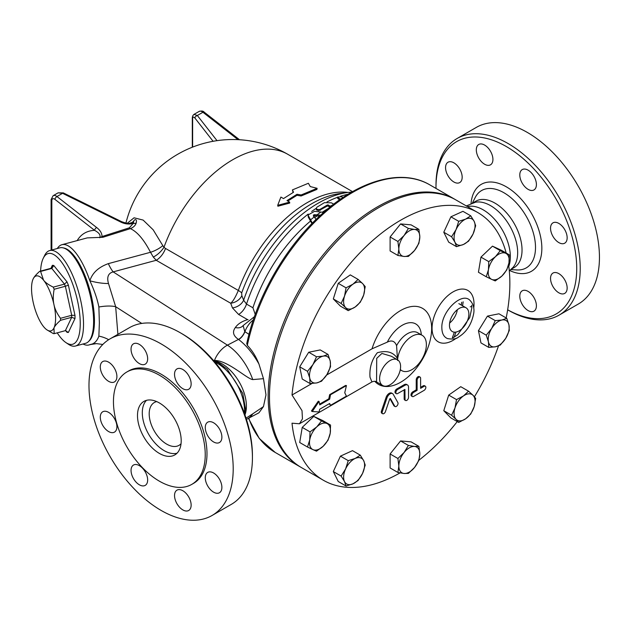<?xml version="1.0" encoding="UTF-8"?>
<svg xmlns="http://www.w3.org/2000/svg" width="631" height="631" viewBox="0 0 631 631"><rect width="100%" height="100%" fill="white"/><g stroke="black" fill="none" stroke-linecap="round" stroke-linejoin="round"><path stroke-width="0.95" d="M310.263 186.563L317.117 188.314L301.153 194.955L297.004 194.277L286.995 200.595L289.621 202.109L277.695 205.343L280.882 197.061L283.5 198.576L293.51 192.258L292.413 189.907L308.378 183.266L310.263 186.563M301.153 194.955L301.121 195.981L316.912 189.41L317.117 188.314M293.115 192.479L292.413 189.907M289.621 202.109L289.716 203.056L277.877 206.227L277.695 205.343M301.121 195.981L296.988 195.294L297.004 194.277M296.988 195.294L287.791 201.052M343.051 197.479L341.718 196.706L337.49 197.069L340.432 199.254M339.628 199.814L337.49 198.095L337.49 197.069M333.704 204.16L331.401 202.827L324.405 202.669L316.975 207.173L316.257 208.285L316.975 209.35L319.672 209.555L327.465 204.933L330.423 206.14A119.922 69.213 -60 0 1 332.782 204.87M330.423 206.14L330.92 206.337M330.116 206.976L327.465 205.943L318.726 210.73L316.439 209.886L316.257 208.285A118.683 68.495 -60 0 0 311.675 211.456M319.538 216.141L314.159 215.707L313.37 216.307M315.973 219.533L313.339 215.147M313.37 215.281L314.159 214.682L320.627 215.139M323.695 212.387L314.569 211.306L308.015 215.013L312.337 223.153M311.935 223.563L308.283 217.119L308.015 215.013M316.715 215.045A119.922 69.213 -60 0 1 320.603 212.261M310.365 220.061A119.922 69.213 -60 0 1 314.254 216.922M314.743 217.663A118.683 68.495 -60 0 1 316.817 216.086M322.133 212.316A118.683 68.495 -60 0 1 328.372 208.404M255.239 314.404L252.921 307.77A118.683 68.495 -60 0 1 310.397 221.165M436.005 188.432A99.509 57.453 60 0 1 435.997 187.194A99.509 57.453 60 0 1 506.362 146.566A99.509 57.453 60 0 1 576.726 268.443A99.509 57.453 60 0 1 507.655 309.797M533.976 297.595A11.744 6.783 60 0 1 533.976 311.154A11.744 6.783 60 0 1 522.231 304.371A11.744 6.783 60 0 1 522.231 290.812A11.744 6.783 60 0 1 533.976 297.595M453.87 181.996A11.744 6.783 60 0 1 446.196 171.648A11.744 6.783 60 0 1 447.994 162.238A11.744 6.783 60 0 1 459.739 169.013A11.744 6.783 60 0 1 459.739 182.572A11.744 6.783 60 0 1 453.87 181.996M478.748 158.042A11.744 6.783 60 0 1 478.748 144.483A11.744 6.783 60 0 1 490.492 151.259A11.744 6.783 60 0 1 490.484 164.825A11.744 6.783 60 0 1 478.748 158.042M519.794 174.961A11.744 6.783 60 0 1 522.231 169.589A11.744 6.783 60 0 1 533.976 176.364A11.744 6.783 60 0 1 533.976 189.931A11.744 6.783 60 0 1 524.921 186.784A11.744 6.783 60 0 1 519.794 174.961M552.977 222.846L552.977 222.846A11.744 6.783 60 0 1 564.721 229.629A11.744 6.783 60 0 1 564.721 243.187A11.744 6.783 60 0 1 552.977 236.404A11.744 6.783 60 0 1 552.977 222.846M558.853 273.641A11.744 6.783 60 0 1 566.52 283.989A11.744 6.783 60 0 1 564.721 293.399A11.744 6.783 60 0 1 552.977 286.616A11.744 6.783 60 0 1 552.977 273.057A11.744 6.783 60 0 1 558.853 273.641M511.228 269.256L514.099 267.599A38.317 22.124 -120 0 0 522.034 250.057A38.317 22.124 -120 0 0 505.313 211.488A38.317 22.124 -120 0 0 475.782 201.226L472.903 202.882M507.655 309.813L508.105 310.073A101.985 58.88 -120 0 0 559.098 315.129A101.985 58.88 -120 0 0 580.22 268.443A101.985 58.88 -120 0 0 535.703 165.811A101.985 58.88 -120 0 0 457.112 138.489A101.985 58.88 -120 0 0 435.997 185.175L435.997 187.194M559.098 315.129L578.327 304.024A101.985 58.88 -120 0 0 599.45 257.338A101.985 58.88 -120 0 0 554.933 154.705A101.985 58.88 -120 0 0 476.35 127.383L457.112 138.489M509.296 270.896L513.011 267.426A38.317 22.124 -120 0 0 517.665 252.574A38.317 22.124 -120 0 0 503.27 216.63A38.317 22.124 -120 0 0 475.38 202.251L466.317 205.935M508.791 266.361A38.317 22.124 -120 0 0 510.353 256.801A38.317 22.124 -120 0 0 495.643 220.487A38.317 22.124 -120 0 0 467.484 206.605M252.432 455.669L252.432 457.688L252.432 455.669A99.509 57.453 -120 0 0 182.067 333.791L180.324 332.782A101.985 58.88 60 0 1 252.432 457.688A101.985 58.88 60 0 1 231.317 504.374L212.079 515.472A101.985 58.88 -120 0 0 233.202 468.786A101.985 58.88 -120 0 0 188.685 366.154A101.985 58.88 -120 0 0 110.102 338.831A101.985 58.88 -120 0 0 110.102 456.592A101.985 58.88 -120 0 0 212.079 515.472M110.102 338.831L129.331 327.734A101.985 58.88 60 0 1 180.324 332.782M188.708 496.928A11.744 6.783 60 0 1 188.708 510.487A11.744 6.783 60 0 1 176.964 503.712A11.744 6.783 60 0 1 176.964 490.153A11.744 6.783 60 0 1 188.708 496.928M147.654 480.01A11.744 6.783 60 0 1 145.225 485.381A11.744 6.783 60 0 1 133.48 478.606A11.744 6.783 60 0 1 133.48 465.047A11.744 6.783 60 0 1 142.527 468.186A11.744 6.783 60 0 1 147.654 480.01M114.471 432.125L114.471 432.125A11.744 6.783 60 0 1 102.727 425.349A11.744 6.783 60 0 1 102.727 411.783A11.744 6.783 60 0 1 114.471 418.566A11.744 6.783 60 0 1 114.471 432.125M108.603 381.329A11.744 6.783 60 0 1 100.928 370.981A11.744 6.783 60 0 1 102.727 361.571A11.744 6.783 60 0 1 114.471 368.354A11.744 6.783 60 0 1 114.471 381.913A11.744 6.783 60 0 1 108.603 381.329M133.48 357.383A11.744 6.783 60 0 1 133.48 343.816A11.744 6.783 60 0 1 145.225 350.599A11.744 6.783 60 0 1 145.225 364.158A11.744 6.783 60 0 1 133.48 357.383M174.527 374.301A11.744 6.783 60 0 1 176.964 368.922A11.744 6.783 60 0 1 188.708 375.705A11.744 6.783 60 0 1 188.708 389.264A11.744 6.783 60 0 1 179.654 386.117A11.744 6.783 60 0 1 174.527 374.301M207.709 422.186L207.709 422.186A11.744 6.783 60 0 1 219.454 428.962A11.744 6.783 60 0 1 219.454 442.528A11.744 6.783 60 0 1 207.709 435.745A11.744 6.783 60 0 1 207.709 422.186L207.709 422.186M213.586 472.982A11.744 6.783 60 0 1 221.252 483.33A11.744 6.783 60 0 1 219.454 492.74A11.744 6.783 60 0 1 207.709 485.957A11.744 6.783 60 0 1 207.709 472.398A11.744 6.783 60 0 1 213.586 472.982M491.683 328.443A14.836 8.566 120 0 0 488.441 341.836L486.249 335.179L491.683 328.443L495.248 320.627L501.945 320.004A14.836 8.566 120 0 0 491.683 328.443M505.723 338.342A14.836 8.566 120 0 0 508.957 324.949A14.836 8.566 120 0 0 501.945 320.004L506.764 318.292L508.957 324.949L509.28 330.518L505.723 338.342L500.28 345.078L495.461 346.782A14.836 8.566 120 0 0 505.723 338.342M488.441 341.836A14.836 8.566 120 0 0 495.461 346.782L488.765 347.405L488.441 341.836M488.765 347.405L480.956 342.901L478.44 330.676L487.44 316.115L498.963 313.788L506.764 318.292M400.046 472.895A154.516 89.216 -60 0 1 323.332 480.23L301.484 467.61A154.516 89.216 -60 0 1 270.163 410.576A154.516 89.216 -60 0 1 269.476 396.875A154.516 89.216 -60 0 1 336.93 241.373A154.516 89.216 -60 0 1 456 199.98L477.856 212.592A154.516 89.216 -60 0 1 506.188 253.031M477.856 212.592A154.516 89.216 -60 0 0 364.497 248.172A154.516 89.216 -60 0 0 292.019 395.006L302.012 410.647L302.446 418.85L299.457 423.78L292.019 423.188A154.516 89.216 -60 0 0 323.332 480.23M508.578 264.815A154.516 89.216 -60 0 1 506.172 317.953M498.498 345.906A154.516 89.216 -60 0 1 474.417 396.796M457.246 421.587A154.516 89.216 -60 0 1 418.929 460.196M397.554 360.451L396.583 345.67C394.825 341.055 391.741 339.872 387.316 342.128L372.03 348.809A43.933 25.366 -60 0 1 417.99 306.65A43.933 25.366 -60 0 1 422.573 359.071A43.933 25.366 -60 0 1 374.877 381.376M191.792 484.371L193.543 483.362A64.898 37.466 -120 0 0 206.984 453.65A64.898 37.466 -120 0 0 178.652 388.341A64.898 37.466 -120 0 0 128.645 370.949L126.894 371.959A64.898 37.466 -120 0 0 126.894 446.898A64.898 37.466 -120 0 0 191.792 484.371A64.898 37.466 -120 0 0 205.233 454.659A64.898 37.466 -120 0 0 176.909 389.351A64.898 37.466 -120 0 0 126.894 371.959M181.2 440.777A30.903 17.842 -120 0 0 167.704 409.677A30.903 17.842 -120 0 0 143.892 401.403A30.903 17.842 -120 0 0 143.892 437.086A30.903 17.842 -120 0 0 174.795 454.927A30.903 17.842 -120 0 0 181.2 440.777M146.487 400.338A30.903 17.842 -120 0 0 148.695 434.309A30.903 17.842 -120 0 0 177.011 453.216M156.709 401.592A24.719 14.276 -120 0 0 154.311 402.523A24.719 14.276 -120 0 0 154.311 431.068A24.719 14.276 -120 0 0 179.038 445.344A24.719 14.276 -120 0 0 181.034 443.735M74.979 318.568A34.61 11.942 -105.1 0 0 74.979 315.374L68.385 285.18A34.61 11.942 -105.1 0 0 66.957 281.812L53.785 265.501L51.797 268.435L40.589 271.448L43.563 280.196C45.424 282.585 48.658 284.896 53.264 287.137L64.465 284.124A32.142 11.09 74.9 0 1 65.372 286.253L54.163 289.266C53.028 295.174 52.957 300.317 53.974 304.694C54.873 309.095 57.05 313.631 60.497 318.308L71.705 315.287A32.142 11.09 74.9 0 1 71.705 317.306L60.497 320.319C57.05 323.372 54.873 325.904 53.974 327.907L54.163 333.673L65.372 330.66L68.385 332.45L74.979 318.568L71.705 317.306L65.372 330.66L65.979 330.589M66.957 281.812L64.465 284.124L51.797 268.435A32.142 11.09 74.9 0 0 50.89 268.325L52.263 267.173L52.357 265.328L50.937 268.309M65.608 330.612L66.957 332.277L65.719 330.597M74.979 315.374L71.705 315.287L65.372 286.253L68.385 285.18M54.163 333.673A32.142 11.09 74.9 0 1 53.264 333.562L46.954 329.879A28.434 9.812 -105.1 0 0 53.974 327.907A28.434 9.812 -105.1 0 0 53.974 304.694A28.434 9.812 -105.1 0 0 43.563 280.196A28.434 9.812 -105.1 0 0 33.206 278.823A28.434 9.812 -105.1 0 0 33.159 278.926C34.058 276.922 36.235 274.39 39.69 271.338A32.142 11.09 74.9 0 1 40.589 271.448M60.497 318.308A32.142 11.09 74.9 0 1 60.497 320.319M53.264 287.137A32.142 11.09 74.9 0 1 54.163 289.266M40.589 271.101A46.97 16.209 74.9 0 1 43.263 258.253A46.97 16.209 74.9 0 1 76.02 294.677A46.97 16.209 74.9 0 1 65.971 342.617A46.97 16.209 74.9 0 1 60.371 337.246A46.97 16.209 74.9 0 1 57.216 332.852M65.971 342.617L68.511 344.321A49.447 17.061 -105.1 0 0 75.468 346.033A49.447 17.061 -105.1 0 0 79.088 293.849A49.447 17.061 -105.1 0 0 49.754 250.539A49.447 17.061 -105.1 0 0 44.604 255.516L43.263 258.253M49.754 250.539L59.842 247.825A49.447 17.061 74.9 0 1 89.168 291.136A49.447 17.061 74.9 0 1 85.548 343.319L75.468 346.033M33.159 278.926A28.434 9.812 -105.1 0 0 33.159 302.139A28.434 9.812 -105.1 0 0 43.563 326.629A28.434 9.812 -105.1 0 0 46.954 329.879M39.69 271.338L50.89 268.325M471.846 306.745A9.891 5.711 120 0 0 470.269 306.8M458.705 221.315L465.662 219.107A14.836 8.566 120 0 0 456.079 229.566L458.705 221.315L450.897 216.812L462.941 211.322L470.75 215.826L474.149 221.331A14.836 8.566 120 0 0 465.662 219.107L470.75 215.826M454.983 242.249L451.583 236.743L456.079 229.566A14.836 8.566 120 0 0 454.983 242.249A14.836 8.566 120 0 0 463.469 244.465L456.513 246.674L454.983 242.249M473.053 234.006L468.557 241.184L463.469 244.465A14.836 8.566 120 0 0 473.053 234.006A14.836 8.566 120 0 0 474.149 221.331L475.671 225.756L473.053 234.006M500.28 250.657L505.723 253.283A14.836 8.566 120 0 0 495.461 256.683L500.28 250.657L492.48 246.153L501.479 250.318L509.28 254.821L508.957 262.93A14.836 8.566 120 0 0 505.723 253.283L509.28 254.821M488.441 269.737L488.765 261.628L495.461 256.683A14.836 8.566 120 0 0 488.441 269.737A14.836 8.566 120 0 0 491.683 279.383L486.249 276.764L488.441 269.737M501.945 275.984L495.248 280.929L491.683 279.383A14.836 8.566 120 0 0 501.945 275.984A14.836 8.566 120 0 0 508.957 262.93L506.764 269.95L501.945 275.984M475.671 398.39L474.149 406.743A14.836 8.566 120 0 0 473.053 395.329L475.671 398.39M463.469 395.937L468.557 391.188L473.053 395.329A14.836 8.566 120 0 0 463.469 395.937A14.836 8.566 120 0 0 454.983 407.957L456.513 399.604L463.469 395.937M470.75 414.015L465.662 418.763A14.836 8.566 120 0 0 474.149 406.743L470.75 414.015M456.079 419.37L451.583 415.222L454.983 407.957A14.836 8.566 120 0 0 456.079 419.37A14.836 8.566 120 0 0 465.662 418.763L458.705 422.431L456.079 419.37M418.889 460.354L414.583 467.421A14.836 8.566 120 0 0 419.82 453.902L418.889 460.354M414.583 446.44L418.889 446.369L419.82 453.902A14.836 8.566 120 0 0 414.583 446.44A14.836 8.566 120 0 0 404.092 452.498L408.399 445.431L414.583 446.44M408.399 473.4L404.092 473.479A14.836 8.566 120 0 0 414.583 467.421L408.399 473.4M398.847 466.017L397.909 458.485L404.092 452.498A14.836 8.566 120 0 0 398.847 466.017A14.836 8.566 120 0 0 404.092 473.479L397.909 472.469L398.847 466.017M358.092 480.514L353.005 483.803A14.836 8.566 120 0 0 362.588 473.345L358.092 480.514M363.685 460.669L365.215 465.094L362.588 473.345A14.836 8.566 120 0 0 363.685 460.669A14.836 8.566 120 0 0 355.198 458.445L360.285 455.156L363.685 460.669M346.048 486.012L344.518 481.579A14.836 8.566 120 0 0 353.005 483.803L346.048 486.012L338.24 481.5L333.318 471.57L340.432 456.142L348.241 460.654L355.198 458.445A14.836 8.566 120 0 0 345.614 468.904L348.241 460.654M344.518 481.579L341.119 476.074L345.614 468.904A14.836 8.566 120 0 0 344.518 481.579M316.51 451.173L312.952 449.635A14.836 8.566 120 0 0 323.206 446.227L316.51 451.173M330.226 433.174L328.033 440.201L323.206 446.227A14.836 8.566 120 0 0 330.226 433.174A14.836 8.566 120 0 0 326.984 423.527L330.549 425.065L330.226 433.174M309.711 439.988A14.836 8.566 120 0 0 312.952 449.635L307.51 447.016L309.711 439.988L310.034 431.88L316.73 426.935L321.55 420.909L326.984 423.527A14.836 8.566 120 0 0 316.73 426.935A14.836 8.566 120 0 0 309.711 439.988M310.034 383.538L309.711 377.961A14.836 8.566 120 0 0 316.73 382.914L310.034 383.538L302.225 379.034L299.709 366.808L307.51 371.312L312.952 364.576A14.836 8.566 120 0 0 309.711 377.961L307.51 371.312M326.984 374.475L321.55 381.211L316.73 382.914A14.836 8.566 120 0 0 326.984 374.475A14.836 8.566 120 0 0 330.226 361.082L330.549 366.65L326.984 374.475M323.206 356.136L328.033 354.425L330.226 361.082A14.836 8.566 120 0 0 323.206 356.136A14.836 8.566 120 0 0 312.952 364.576L316.51 356.76L323.206 356.136M341.119 303.44L344.518 296.168A14.836 8.566 120 0 0 345.614 307.581L341.119 303.44L333.318 298.936L338.24 283.311L346.048 287.823L353.005 284.155A14.836 8.566 120 0 0 344.518 296.168L346.048 287.823M355.198 306.974L348.241 310.641L345.614 307.581A14.836 8.566 120 0 0 355.198 306.974A14.836 8.566 120 0 0 363.685 294.961L360.285 302.225L355.198 306.974M362.588 283.548L365.215 286.608L363.685 294.961A14.836 8.566 120 0 0 362.588 283.548A14.836 8.566 120 0 0 353.005 284.155L358.092 279.399L362.588 283.548M451.583 236.743L443.782 232.232L448.704 242.17L456.513 246.674M488.765 261.628L480.956 257.125L478.44 272.261L486.249 276.764M478.44 330.676L486.249 335.179M487.44 316.115L495.248 320.627M458.705 422.431L450.897 417.927L443.782 410.718L451.583 415.222M443.782 410.718L448.704 395.101L456.513 399.604M448.704 395.101L460.748 386.685L468.557 391.188M397.909 472.469L390.108 467.957L390.108 453.973L397.909 458.485M390.108 453.973L400.59 440.927L408.399 445.431M400.59 440.927L411.081 441.866L418.889 446.369M333.318 471.57L341.119 476.074M340.432 456.142L352.484 450.652L360.285 455.156M307.51 447.016L299.709 442.505L302.225 427.376L313.749 416.397L321.55 420.909M302.225 427.376L310.034 431.88M313.749 416.397L322.749 420.562L330.549 425.065M299.709 366.808L308.709 352.248L320.225 349.921L328.033 354.425M308.709 352.248L316.51 356.76M338.24 283.311L350.292 274.895L358.092 279.399M333.318 298.936L340.432 306.138L348.241 310.641M443.782 232.232L450.897 216.812M480.956 257.125L492.48 246.153M397.909 241.476L404.092 235.497A14.836 8.566 120 0 0 398.847 249.008L397.909 241.476L390.108 236.972L400.59 223.926L408.399 228.43L414.583 229.439A14.836 8.566 120 0 0 404.092 235.497L408.399 228.43M404.092 256.47L397.909 255.46L398.847 249.008A14.836 8.566 120 0 0 404.092 256.47A14.836 8.566 120 0 0 414.583 250.412L408.399 256.399L404.092 256.47M419.82 236.901L418.889 243.353L414.583 250.412A14.836 8.566 120 0 0 419.82 236.901A14.836 8.566 120 0 0 414.583 229.439L418.889 229.368L419.82 236.901M400.59 223.926L411.081 224.857L418.889 229.368M390.108 236.972L390.108 250.957L397.909 255.46M449.453 325.265A13.724 7.919 -60 0 1 455.448 311.454A13.724 7.919 -60 0 1 466.017 307.778A13.724 7.919 -60 0 1 466.017 323.624A13.724 7.919 -60 0 1 452.301 331.543A13.724 7.919 -60 0 1 449.453 325.265M449.627 323.04A13.724 7.919 120 0 0 457.325 309.726M405.047 399.352A2.469 1.428 120 0 0 405.559 400.488A2.469 1.428 120 0 0 407.46 399.825A2.469 1.428 120 0 0 408.541 397.333L408.541 387.237A4.945 2.855 120 0 0 407.516 384.973A4.945 2.855 120 0 0 405.047 385.225L397.617 389.508A2.469 1.428 120 0 0 396 391.693A2.469 1.428 120 0 0 396.378 393.673A2.469 1.428 120 0 0 397.617 393.547L404.921 389.477L405.047 399.352L404.171 398.847L404.171 389.761M396.378 393.673L395.503 393.168A2.469 1.428 -60 0 1 395.124 391.188A2.469 1.428 -60 0 1 396.741 389.004L404.171 384.721A4.945 2.855 -60 0 1 406.648 384.468L407.516 384.973M405.559 400.488L404.684 399.983A2.469 1.428 -60 0 1 404.171 398.847M413.613 392.387A2.469 1.428 120 0 0 411.996 394.564A2.469 1.428 120 0 0 412.374 396.544A2.469 1.428 120 0 0 413.613 396.426L424.103 390.368A2.469 1.428 120 0 0 425.72 388.191A2.469 1.428 120 0 0 425.341 386.211A2.469 1.428 120 0 0 424.103 386.33L420.609 388.349L420.609 378.261A2.469 1.428 120 0 0 420.096 377.125A2.469 1.428 120 0 0 418.187 377.788A2.469 1.428 120 0 0 417.107 380.272L417.107 390.368L413.613 392.387L412.737 391.883L416.231 389.863L417.107 390.368M420.609 387.339L423.227 385.825A2.469 1.428 -60 0 1 424.466 385.707L425.341 386.211M412.374 396.544L411.499 396.039A2.469 1.428 -60 0 1 411.12 394.06A2.469 1.428 -60 0 1 412.737 391.883M416.231 389.863L416.231 379.775A2.469 1.428 -60 0 1 417.312 377.283A2.469 1.428 -60 0 1 419.221 376.62L420.096 377.125M382.323 411.586A2.469 1.428 120 0 0 382.654 413.707A2.469 1.428 120 0 0 385.462 411.538L389.706 399.044L390.408 398.508L394.738 406.19A2.469 1.428 120 0 0 395.069 406.538A2.469 1.428 120 0 0 397.317 405.457A2.469 1.428 120 0 0 397.877 402.61L393.239 394.304A4.945 2.855 120 0 0 392.569 393.61A4.945 2.855 120 0 0 386.953 397.932L382.323 411.586L381.447 411.081L386.085 397.427A4.945 2.855 -60 0 1 391.701 393.105L392.569 393.61M382.654 413.707L381.787 413.202A2.469 1.428 -60 0 1 381.447 411.081M395.069 406.538L394.194 406.033A2.469 1.428 -60 0 1 393.862 405.686L389.942 398.666M344.747 392.782L346.443 385.557L330.478 394.769L329.658 399.186L319.743 404.905L319.049 401.371L312.313 411.515L319.049 411.956L319.743 409.219L329.658 403.493L330.478 405.362L346.443 396.142L344.747 392.782M319.641 404.116L328.79 398.831L329.658 394.651L345.63 385.431L346.443 385.557M329.658 394.651L330.478 394.769M328.79 398.831L329.658 399.186M312.313 411.515L311.438 411.01L318.237 401.253L319.049 401.371M330.478 405.362L329.279 403.714M292.019 395.006L311.998 383.467M326.645 375.011L372.03 348.809M397.585 359.844A20.397 11.776 -60 0 1 407.011 340.18A20.397 11.776 -60 0 1 422.155 335.306A20.397 11.776 -60 0 1 422.155 358.858A20.397 11.776 -60 0 1 401.758 370.634A20.397 11.776 -60 0 1 400.314 369.521M397.506 358.613C393.421 352.106 386.7 350.15 377.354 352.729C371.769 359.717 369.316 367.873 370.003 377.196L371.927 381.936L299.457 423.78M371.927 381.936C374.049 381.077 375.595 381.092 376.573 381.968L376.707 358.361L381.905 353.431L391.401 356.27L397.522 359.804A14.836 8.566 -60 0 1 398.193 375.697A14.836 8.566 -60 0 1 382.686 385.502A14.836 8.566 -60 0 1 379.617 378.71A14.836 8.566 -60 0 1 386.093 363.779A14.836 8.566 -60 0 1 397.522 359.804M454.139 337.206A121.144 69.946 120 0 0 455.937 332.087M462.562 305.783A121.144 69.946 120 0 0 463.162 301.815M108.682 339.699A24.719 18.315 18.5 0 0 98.878 336.126C97.008 341.268 94.003 344.1 89.87 344.629L96.456 343.627A24.719 24.262 -90.7 0 0 89.87 344.629A51.916 17.913 74.9 0 1 88.932 344.968A51.916 17.913 74.9 0 1 83.008 343.998M57.303 248.511A51.916 17.913 74.9 0 1 61.933 244.702A51.916 17.913 74.9 0 1 89.87 280.787C94.334 290.402 97.332 299.133 98.878 306.997L99.367 322.812L98.878 336.126M108.343 263.632C98.507 267.181 92.347 272.9 89.87 280.787A24.719 8.14 11.7 0 0 108.493 283.524C106.671 277.08 108.232 273.199 113.17 271.882A24.719 8.534 74.9 0 1 108.343 263.632L150.509 252.282A14.836 5.576 153.7 0 0 162.822 245.648L153.167 229.802L143.119 220.077L134.064 217.798L127.233 223.295M61.933 244.702L87.236 237.887L102.932 237.28L130.357 228.635C137.219 231.727 143.939 239.614 150.509 252.282L153.301 257.054A14.836 7.422 135.7 0 0 163.973 247.281L162.822 245.648M136.209 222.94A3.707 2.753 13.3 0 1 133.228 223.382L129.339 227.83A3.707 1.656 72.7 0 0 130.357 228.635C133.512 227.365 135.468 225.464 136.209 222.94C136.769 220.408 136.32 219.328 134.86 219.706L131.863 222.932M102.932 237.28A3.707 1.704 71.8 0 1 102.025 236.538L99.682 237.761C100.921 235.284 99.217 232.807 94.563 230.331C86.857 230.741 81.06 234.164 77.156 240.608M133.733 221.954L133.228 223.382C129.039 224.526 124.875 224.076 120.734 222.033A2.469 0.757 -63.7 0 1 121.531 221.631A2.469 0.757 -63.7 0 1 121.554 221.647C126.05 223.216 128.653 223.792 129.339 223.366L133.685 221.994M129.339 227.83L102.025 236.538C101.985 233.218 100.179 230.205 96.614 227.507A2.469 1.159 128 0 0 94.563 230.331L54.905 199.357A2.469 1.159 128 0 1 56.956 196.541A6.184 3.565 -120 0 0 53.107 195.72L58.091 192.841L62.564 193.307A2.469 0.757 -63.7 0 1 63.345 192.897L121.531 221.631M192.636 147.086L192.636 118.746C192.802 116.838 193.559 116.593 194.884 118.021A2.469 1.483 -38 0 1 197.329 115.497L194.017 114.369M347.926 192.439A110.015 63.494 120 0 0 238.337 290.457C235.418 297.311 232.871 301.579 230.701 303.243A12.36 9.867 159.6 0 0 241.831 295.702L241.673 292.95A111.671 64.449 -60 0 1 339.707 193.559L347.626 192.479A117.027 67.541 120 0 0 243.637 300.214L241.831 295.702M153.301 257.054L156.236 260.287L230.701 303.243L232.453 307.912A12.36 9.859 159.2 0 0 243.637 300.214L246.516 304.079A12.36 7.13 -60 0 1 238.605 314.459L247.589 319.641C241.831 321.376 237.753 324.003 235.355 327.521C232.161 331.859 233.194 335.826 238.463 339.423L238.66 339.541C246.216 345.291 252.976 353.447 258.939 364L263.466 378.679L265.982 394.856L263.466 406.577L258.939 412.808L247.391 418.866A43.263 23.639 -117.5 0 0 252.755 413.841L263.466 406.577M248.093 319.665L247.589 319.641M263.466 378.679L252.755 379.586C246.973 378.947 227.578 360.159 214.453 360.482A19.782 12.005 -57.3 0 1 227.436 345.149L113.17 271.882L156.236 260.287A14.836 8.558 120 0 0 165.519 248.448L163.973 247.281A110.015 63.494 -60 0 1 287.697 154.248L287.697 154.248A110.015 110.015 0 0 0 125.932 223.106M117.894 334.335L115.662 306.698A24.719 8.739 -13.2 0 0 98.878 306.997M141.754 323.427L115.662 306.698L108.493 283.524M247.32 417.343L252.755 413.841M214.453 360.482L213.42 360.404M247.313 345.354L246.76 343.532C256.643 296.87 285.756 246.461 321.226 214.595C358.471 180.324 401.545 168.043 429.774 184.836A154.516 89.216 -60 0 0 247.313 345.354C252.195 350.45 256.068 356.665 258.939 364M258.939 412.808L257.274 413.723M300.829 467.232A154.516 89.216 -60 0 1 300.175 466.853A154.516 89.216 -60 0 1 268.167 396.118A154.516 89.216 -60 0 1 335.613 240.616A154.516 89.216 -60 0 1 454.691 199.222A154.516 89.216 -60 0 1 455.345 199.601M248.985 334.327L244.899 331.685A9.891 5.695 -59.5 0 1 238.66 339.541M252.755 379.586A43.263 23.639 -117.5 0 0 227.436 345.149L238.463 339.423A9.891 5.821 121 0 0 244.773 331.606L243.132 325.557A9.891 7.367 37.9 0 1 235.355 327.521M88.813 341.221A48.832 16.848 -105.1 0 0 94.453 320.816A48.832 16.848 -105.1 0 0 63.715 247.999M452.34 337.774A121.144 69.946 120 0 0 454.344 332.174M461.253 305.025A121.144 69.946 120 0 0 461.679 302.257M338.216 197.976L338.216 199.002M328.341 204.941L328.341 205.951M327.465 204.933L327.465 205.943M320.477 209.192L320.477 210.202M314.159 214.682L314.159 215.707M308.283 216.094L308.283 217.119M509.73 270.549A50.188 28.971 -120 0 0 541.848 248.306A50.188 28.971 -120 0 0 508.05 187.864A50.188 28.971 -120 0 0 471.034 203.529M472.39 203.04L475.182 197.55A44.651 25.776 60 0 1 510.605 197.432A44.651 25.776 60 0 1 535.506 247.447A44.651 25.776 60 0 1 516.978 269.95L510.826 269.618M441.85 327.875L441.85 327.891C441.952 333.452 443.838 337.025 447.513 338.595C452.742 339.446 456.355 338.973 458.335 337.183C466.569 332.182 471.72 324.121 473.786 313C474.48 307.81 473.124 303.519 469.732 300.111C461.253 291.869 441.077 311.951 441.85 327.875M473.755 307.999A29.665 17.132 120 0 0 454.699 291.025A29.665 17.132 120 0 0 432.061 328.246A29.665 17.132 120 0 0 456.339 338.145M396.583 345.67A20.397 11.776 -60 0 1 417.643 332.703L422.155 335.306M400.109 370.523A27.046 15.617 120 0 0 400.914 370.145M421.303 334.816A27.046 15.617 120 0 0 407.949 322.977A27.046 15.617 120 0 0 387.316 342.128M53.785 265.501A34.61 11.942 -105.1 0 0 52.357 265.328M66.957 332.277A34.61 11.942 -105.1 0 0 68.385 332.45M404.171 384.721L405.047 385.225M396.741 389.004L397.617 389.508M404.613 389.508L405.047 389.761M423.227 385.825L424.103 386.33M416.231 379.775L417.107 380.272M393.862 405.686L394.738 406.19M386.085 397.427L386.953 397.932M217.017 140.65L197.329 115.497L202.93 112.263A6.184 3.565 60 0 0 199.081 111.442C201.612 110.74 203.3 110.969 204.152 112.121A2.469 1.159 128 0 0 202.93 112.263L238.005 139.656M192.636 118.746A2.469 1.428 180 0 1 192.305 118.036A2.469 1.428 180 0 1 192.305 118.029A2.469 1.428 180 0 1 192.305 117.973M194.884 118.021L213.089 141.289M96.614 227.507L56.956 196.541L62.564 193.307L120.734 222.033M51.103 250.176L51.103 199.554A2.469 1.428 0 0 0 51.829 200.563A3.707 2.138 60 0 1 54.905 199.357M51.829 249.979L51.829 200.563M165.519 248.448L238.337 290.457A12.36 2.997 -160.2 0 1 241.673 292.95M252.921 307.77L246.516 304.079A118.683 68.495 -60 0 1 308.196 214.075M232.453 307.912L238.605 314.459M326.976 201.952A118.683 68.495 -60 0 1 337.49 197.306M340.511 196.257A118.683 68.495 -60 0 1 348.146 194.23M300.175 466.853L275.258 452.474A154.516 89.216 -60 0 1 248.78 418.148M253.299 319.964A16.067 9.276 -60 0 0 244.899 331.685L244.773 331.606M244.355 413.21A38.317 22.124 -120 0 0 244.481 410.3A38.317 22.124 -120 0 0 214.8 362.013M245.041 414.662A34.61 19.987 -120 0 0 239.236 382.039A34.61 19.987 -120 0 0 213.885 360.695M452.971 337.79L457.735 334.769L469.724 317.614L471.822 308.046L471.759 305.23M458.84 303.637L466.017 307.778M400.267 369.774L401.758 370.634M376.565 381.968L382.686 385.502M88.932 344.968L91.353 344.313M204.152 112.121L239.504 139.735M199.081 111.442L194.103 114.314C192.968 115.11 192.368 116.349 192.305 118.029L192.305 147.22M51.103 199.554L53.107 195.72M58.091 192.841L63.345 192.897M347.626 192.479L351.846 192.045M352.54 191.65L287.697 154.248M96.456 343.627L102.814 344.463M246.421 419.347L247.391 418.866M275.258 452.474L259.325 438.521L248.433 418.321M454.691 199.222L429.774 184.836M243.116 325.572L254.419 316.699M213.586 360.593L218.602 362.825L227.255 369.222L242.769 393.405L245.562 409.361L244.986 414.977M247.455 417.265L246.027 418.085"/></g></svg>
